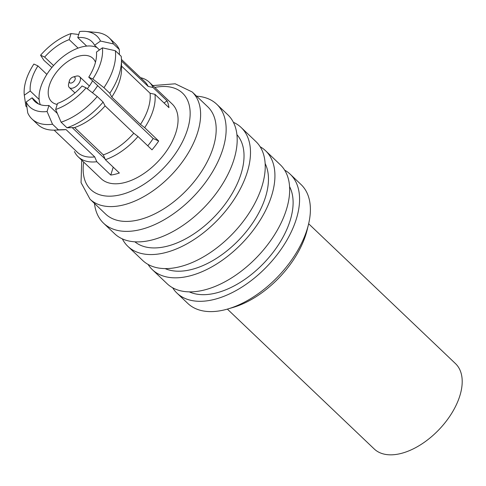 <?xml version="1.0" encoding="UTF-8"?>
<svg xmlns="http://www.w3.org/2000/svg" width="486" height="486" viewBox="0 0 486 486"><rect width="100%" height="100%" fill="white"/><g stroke="black" fill="none" stroke-linecap="round" stroke-linejoin="round"><path stroke-width="0.73" d="M308.646 223.767L455.485 363.613A58.928 33.589 133.6 0 1 439.168 429.448A58.928 33.589 133.6 0 1 374.208 448.955L227.369 309.108M85.822 31.426A48.813 27.823 -46.4 0 1 100.517 41.049L94.588 45.259A41.328 23.559 -46.4 0 0 91.854 41.602A41.328 23.559 -46.4 0 0 77.772 37.604L79.637 31.535A48.813 27.823 -46.4 0 1 85.822 31.426L96.368 32.428A55.993 31.918 -46.4 0 1 109.21 37.884A55.993 31.918 -46.4 0 1 113.438 43.91L119.301 49.493A55.993 31.918 -46.4 0 0 115.073 43.467L109.21 37.884M92.82 79.011A48.813 27.823 -46.4 0 0 102.406 47.847L96.477 52.063A41.328 23.559 -46.4 0 1 88.756 77.159L92.82 79.011L103.955 87.68A55.993 31.918 -46.4 0 0 115.328 50.708L102.406 47.847M55.653 109.496A48.813 27.823 -46.4 0 0 86.119 87.838L82.061 85.992A41.328 23.559 -46.4 0 1 57.518 103.427L55.653 109.496L61.108 122.199A55.993 31.918 -46.4 0 0 97.255 96.514L86.119 87.838M26.189 102.011A48.813 27.823 -46.4 0 0 47.069 111.525L48.934 105.462A41.328 23.559 -46.4 0 1 34.852 101.459A41.328 23.559 -46.4 0 1 32.119 97.801L26.189 102.011L27.757 112.946A55.993 31.918 -46.4 0 0 31.979 118.979A55.993 31.918 -46.4 0 0 52.524 124.228L47.069 111.525M33.886 64.055A48.813 27.823 -46.4 0 0 24.3 95.213L30.229 91.004A41.328 23.559 -46.4 0 1 37.951 65.902L33.886 64.055M100.517 41.049L113.438 43.91M26.924 107.157L25.867 106.148L24.3 95.213M103.955 87.68L109.812 93.263A55.993 31.918 -46.4 0 0 121.457 60.173A55.993 31.918 -46.4 0 0 121.19 56.291L115.328 50.708M61.108 122.199L66.971 127.782A55.993 31.918 -46.4 0 0 103.117 102.09L97.255 96.514M31.979 118.979L37.841 124.556A55.993 31.918 -46.4 0 0 54.839 130.12A55.993 31.918 -46.4 0 0 58.387 129.811L52.524 124.228M119.301 49.493L119.398 54.59M109.812 93.263L111.786 97.072A48.813 27.823 -46.4 0 0 121.549 68.812L121.457 60.173M66.971 127.782L74.619 127.557A48.813 27.823 -46.4 0 0 105.085 105.899L103.117 102.09M54.839 130.12L63.472 129.792A48.813 27.823 -46.4 0 0 66.035 129.586L58.387 129.811M121.47 60.999L148.175 86.435A48.813 27.823 -46.4 0 0 144.67 81.575L121.445 59.45M111.786 97.072L140.478 124.398A48.813 27.823 -46.4 0 0 150.065 93.233L121.518 66.053M74.619 127.557L103.311 154.882A48.813 27.823 -46.4 0 0 133.778 133.231L105.085 105.899M54.122 130.145L77.347 152.264A48.813 27.823 -46.4 0 0 94.727 156.911L66.035 129.586M148.175 86.435L153.066 87.516A51.528 29.373 -46.4 0 0 149.287 82.213A51.528 29.373 -46.4 0 0 140.6 77.693M140.478 124.398L144.688 127.678A51.528 29.373 -46.4 0 0 153.157 110.207A51.528 29.373 -46.4 0 0 154.955 94.32L150.065 93.233M103.311 154.882L105.377 159.687A51.528 29.373 -46.4 0 0 137.994 136.511L133.778 133.231M74.437 151.541A51.528 29.373 -46.4 0 0 78.216 156.844A51.528 29.373 -46.4 0 0 96.793 161.723L94.727 156.911M96.975 47.531A41.328 23.559 -46.4 0 0 86.678 46.085L77.772 37.604M99.484 49.924L94.588 45.259M92.437 92.759A41.328 23.559 -46.4 0 0 97.662 85.639L88.756 77.159M38.637 104.01L32.119 97.801M57.372 113.493L48.934 105.462M86.678 46.085A41.328 23.559 -46.4 0 0 78.088 48.114A41.328 23.559 -46.4 0 0 53.551 65.555A41.328 23.559 -46.4 0 0 46.856 74.382L37.951 65.902M46.856 74.382A41.328 23.559 -46.4 0 0 39.135 99.484L30.229 91.004M71.053 33.57A48.813 27.823 -46.4 0 0 40.581 55.222L44.645 57.075A41.328 23.559 -46.4 0 1 69.188 39.633L71.053 33.57L78.726 34.494M51.881 67.499L43.934 60.349L40.581 55.222M153.066 87.516L167.056 100.845A51.528 29.373 133.6 0 1 168.946 107.643L154.955 94.32M78.216 156.844L101.112 178.654A51.528 29.373 -46.4 0 0 141.335 175.203A51.528 29.373 -46.4 0 0 176.06 132.016A51.528 29.373 -46.4 0 0 172.19 104.022L149.287 82.213M144.688 127.678L158.685 141.007A51.528 29.373 133.6 0 1 151.99 149.834L137.994 136.511M105.377 159.687L119.368 173.016A51.528 29.373 133.6 0 1 110.784 175.045L96.793 161.723M90.031 199.205L105.602 214.034A74.054 42.215 -46.4 0 0 163.405 209.077A74.054 42.215 -46.4 0 0 213.305 147.015A74.054 42.215 -46.4 0 0 207.747 106.786L192.17 91.957A74.054 42.215 133.6 0 1 197.735 132.186A74.054 42.215 133.6 0 1 147.829 194.248A74.054 42.215 133.6 0 1 90.031 199.205L81.053 182.651L81.745 160.204M94.46 203.421A82.098 46.802 -46.4 0 0 103.548 223.183A82.098 46.802 -46.4 0 0 167.627 217.692A82.098 46.802 -46.4 0 0 222.953 148.886A82.098 46.802 -46.4 0 0 216.786 104.283A82.098 46.802 -46.4 0 0 196.605 96.173M103.548 223.183L114.587 233.699A82.098 46.802 -46.4 0 0 178.666 228.207A82.098 46.802 -46.4 0 0 233.991 159.396A82.098 46.802 -46.4 0 0 227.825 114.793L216.786 104.283M134.883 241.815A74.054 42.215 -46.4 0 0 192.584 234.744A74.054 42.215 -46.4 0 0 241.147 173.526A74.054 42.215 -46.4 0 0 236.919 134.677M122.338 238.875A82.098 46.802 -46.4 0 0 127.891 246.372A82.098 46.802 -46.4 0 0 191.97 240.88A82.098 46.802 -46.4 0 0 247.301 172.068A82.098 46.802 -46.4 0 0 241.135 127.472A82.098 46.802 -46.4 0 0 233.377 122.29M127.891 246.372L142.629 260.405A82.098 46.802 -46.4 0 0 206.708 254.913A82.098 46.802 -46.4 0 0 262.033 186.108A82.098 46.802 -46.4 0 0 255.867 141.505L241.135 127.472M165.125 268.6A74.054 42.215 -46.4 0 0 265.581 196.8A74.054 42.215 -46.4 0 0 265.149 163.569M148.06 264.414A82.098 46.802 -46.4 0 0 152.331 269.645A82.098 46.802 -46.4 0 0 216.41 264.153A82.098 46.802 -46.4 0 0 271.735 195.342A82.098 46.802 -46.4 0 0 265.569 150.739A82.098 46.802 -46.4 0 0 260.138 146.736M152.331 269.645L167.062 283.678A82.098 46.802 -46.4 0 0 231.142 278.186A82.098 46.802 -46.4 0 0 286.473 209.375A82.098 46.802 -46.4 0 0 280.307 164.778L265.569 150.739M189.315 291.867A74.054 42.215 -46.4 0 0 245.971 278.581A74.054 42.215 -46.4 0 0 290.227 220.273A74.054 42.215 -46.4 0 0 289.571 186.6M172.627 287.761A82.098 46.802 -46.4 0 0 176.977 293.119A82.098 46.802 -46.4 0 0 241.056 287.627A82.098 46.802 -46.4 0 0 296.381 218.815A82.098 46.802 -46.4 0 0 290.215 174.219A82.098 46.802 -46.4 0 0 284.65 170.136M176.977 293.119L187.79 303.416A82.098 46.802 -46.4 0 0 227.873 308.962A82.098 46.802 -46.4 0 0 307.195 229.119A82.098 46.802 -46.4 0 0 308.525 224.277A82.098 46.802 -46.4 0 0 301.028 184.516L290.215 174.219M227.873 308.962L233.116 307.425A75.458 43.017 -46.4 0 0 306.022 234.039A75.458 43.017 -46.4 0 0 307.243 229.592L308.525 224.277M78.088 48.114L69.188 39.633M53.551 65.555L44.645 57.075M95.463 62.287A29.932 17.065 -46.4 0 0 92.899 58.332A29.932 17.065 -46.4 0 0 59.9 68.247A29.932 17.065 -46.4 0 0 51.613 101.689A29.932 17.065 -46.4 0 0 57.214 104.429M87.286 88.75A29.932 17.065 -46.4 0 0 92.571 80.791M39.135 99.484A41.328 23.559 -46.4 0 0 40.289 104.66M113.214 167.154L110.784 175.045M105.031 158.886L72.207 127.63M158.685 141.007L153.151 138.486A41.328 23.559 133.6 0 1 147.756 145.806M153.151 138.486L97.662 85.639M167.056 100.845L164.049 102.983M73.046 77.037L76.059 76.187A7.484 4.265 133.6 0 1 79.643 76.715A7.484 4.265 133.6 0 1 80.208 80.779A7.484 4.265 133.6 0 1 75.166 87.049A7.484 4.265 133.6 0 1 69.322 87.553A7.484 4.265 133.6 0 1 68.623 83.993L69.328 80.943A3.742 2.132 -46.4 0 0 71.454 82.991A3.742 2.132 -46.4 0 0 75.117 79.333A3.742 2.132 -46.4 0 0 73.046 77.037A3.742 2.132 -46.4 0 0 69.328 80.943M83.72 162.081A66.57 37.944 -46.4 0 0 125.352 193.379A66.57 37.944 -46.4 0 0 188.082 127.514A66.57 37.944 -46.4 0 0 154.791 87.456M192.17 91.957L175.203 83.792L152.817 85.579M69.322 87.553L74.972 92.929M79.643 76.715L89.381 85.986"/></g></svg>
